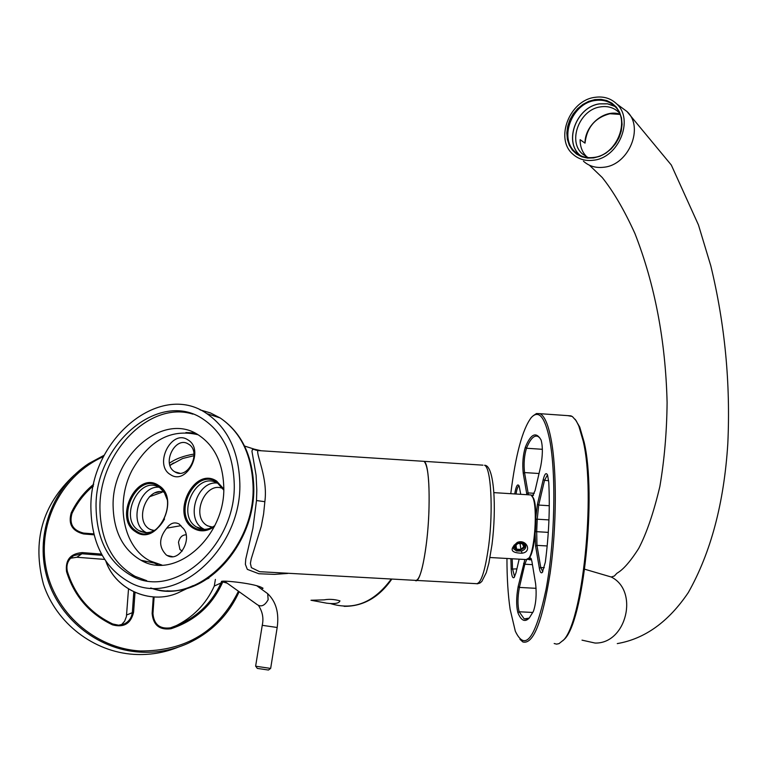 <?xml version="1.0" encoding="UTF-8"?>
<svg xmlns="http://www.w3.org/2000/svg" width="767" height="767" viewBox="0 0 767 767"><rect width="100%" height="100%" fill="white"/><g stroke="black" fill="none" stroke-linecap="round" stroke-linejoin="round"><path stroke-width="1.15" d="M324.173 599.861C329.014 598.941 334.278 599.267 339.954 600.858C339.081 603.37 334.652 604.147 326.684 603.178L310.999 600.254L324.173 599.861M194.07 455.675L182.642 458.503L169.938 465.31M193.993 454.064C183.706 455.799 175.518 458.858 169.421 463.23M193.179 585.604C179.459 592.076 165.288 592.862 150.687 587.963C161.942 591.846 173.227 592.182 184.531 588.97M164.253 492.376C147.532 485.818 133.707 519.968 149.431 529.038L153.841 530.802M158.922 487.218C139.68 485.482 128.329 522.317 145.193 531.991L146.641 532.835M158.491 485.386C136.929 470.363 113.132 518.434 135.538 531.723C157.082 547.417 181.405 498.349 158.491 485.386M166.707 528.156C170.456 523.008 174.636 521.656 179.229 524.091L182.038 527.226C193.878 536.814 179.89 563.304 167.129 555.471L166.334 555.001C158.635 547.12 158.759 538.175 166.707 528.156L180.964 525.663M261.346 589.066L263.052 588.251L261.403 587.369C252.132 582.853 217.723 579.814 222.209 581.731L227.128 583.15M174.723 471.743L174.914 471.868C187.973 480.487 202.076 451.562 188.452 444.103L188.423 444.093C175.384 435.301 161.118 464.112 174.723 471.743M170.485 474.639C186.889 486.048 205.144 449.222 187.752 439.779C171.338 428.743 153.39 465.003 170.485 474.639M161.942 565.058L150.236 560.993C123.382 547.715 114.858 503.44 131.895 470.564C148.951 440.363 170.983 428.417 197.991 434.726M214.309 526.641C207.042 531.627 200.053 532.164 193.342 528.233C170.073 514.753 194.281 465.895 216.697 481.13L223.715 488.962M204.29 529.355L202.824 528.53C185.106 518.588 197.071 480.688 217.119 483.047M222.833 488.541C205.47 480.593 190.302 516.066 207.032 525.529L211.999 527.389M482.961 465.166L424.046 461.341C429.443 463.105 430.958 506.067 426.596 541.838C423.144 568.673 419.328 581.501 415.139 580.351C420.22 585.221 427.641 549.105 428.916 511.618C429.712 482.309 428.091 465.559 424.046 461.341L257.827 450.545C255.19 450.066 254.021 449.606 254.328 449.174L252.324 449.769L251.96 451.322L256.092 475.252L256.811 489.94L256.504 500.535L264.855 501.695C268.028 477.899 256.178 455.186 257.827 450.545L261.365 450.775M254.328 449.174L260.866 450.689M264.855 501.695L263.599 514.005L261.298 526.239L251.24 558.836L250.397 563.342L251.365 567.647L259.601 571.683L415.139 580.351M256.504 500.535L252.909 528.29L245.747 559.133L245.373 564.349L247.319 569.363L258.872 573.745L274.461 574.378L287.769 573.448M143.937 560.869L145.931 562.451M149.421 496.776L161.808 492.366M155.279 492.826L159.105 491.848M90.957 510.18C88.061 441.226 159.315 380.154 206.822 413.634C227.07 427.555 238.029 449.711 239.688 480.104C243.954 547.887 175.547 609.353 128.981 581.923C104.763 567.992 92.088 544.081 90.957 510.18M185.873 432.559L194.684 432.943M113.152 507.409C110.841 456.288 163.544 410.92 198.768 435.205C214.185 445.56 222.497 462.194 223.696 485.108C226.764 535.577 175.643 581.156 140.936 560.226C123.324 549.862 114.062 532.26 113.152 507.409M158.136 565.001L150.255 561.003M146.718 580.667L135.069 576.324C112.759 563.419 101.062 541.339 99.978 510.065C97.936 454.006 149.181 400.182 192.881 414.132M96.115 509.135C93.382 445.186 159.411 388.505 203.456 419.367C222.372 432.281 232.593 452.904 234.117 481.235C238.038 544.177 174.454 601.194 131.215 575.547C108.885 562.614 97.188 540.476 96.115 509.135M269.083 668.191L255.622 666.207L262.247 625.316L277.184 627.492L270.665 668.393L269.083 668.191M270.665 668.393L268.479 670.022L267.28 669.869L257.29 668.393L255.775 666.235M182.153 551.118L179.919 549.44L178.49 542.384C179.67 537.389 182.22 534.858 186.132 534.8M587.196 157.197L586.918 156.947C582.345 152.528 580.073 146.765 580.13 139.68L585.02 143.141C586.832 127.408 595.134 117.6 609.909 113.727L619.966 114.408M594.885 97.342C569.526 100.324 554.579 138.952 572.93 154.225C578.596 159.277 585.499 161.271 593.62 160.217C618.633 157.772 634.271 119.7 616.754 103.976C610.839 98.301 603.552 96.086 594.885 97.342M585.02 143.141C584.722 125.337 604.549 108.741 619.87 114.158M614.607 106.182L607.502 103.775L599.717 103.823C576.822 106.469 563.314 141.301 579.862 155.116L580.264 155.48M614.798 106.364L607.617 103.861L599.717 103.89C576.477 106.555 563.189 142.24 580.504 155.596M588.126 157.619L582.431 153.937C567.244 141.233 579.679 109.25 600.705 106.843C607.857 105.817 613.878 107.648 618.777 112.308L619.333 112.883M222.66 581.971L222.162 583.294C211.788 605.748 194.732 620.896 170.993 628.739C159.526 630.244 153.237 625.143 152.134 613.466L153.275 596.975M221.605 581.309L221.001 582.978C212.641 601.405 199.257 615.038 180.859 623.878L170.485 627.837C159.814 629.228 153.966 624.491 152.94 613.638L152.134 613.466M154.1 597.023L152.94 613.638M215.393 579.421L214.29 586.046C206.007 604.252 192.776 617.723 174.598 626.466M94.092 534.82L83.661 533.966C72.203 531.109 68.052 524.072 71.226 512.855C76.623 501.589 84.13 492.04 93.727 484.217M93.862 533.909L83.555 533.075C72.903 530.419 69.049 523.871 71.993 513.449C77.16 502.663 84.284 493.459 93.382 485.837M90.928 487.965L93.296 486.23M133.813 591.884L132.355 612.219C131.799 617.473 129.182 621.347 124.513 623.82L118.636 625.22L112.739 623.983C90.036 613.092 74.917 595.585 67.381 571.463C65.904 564.713 68.052 559.421 73.833 555.586L81.944 553.755L82.213 552.585C70.42 553.582 65.195 559.929 66.547 571.636C74.178 596.074 89.499 613.811 112.5 624.846C123.842 627.866 130.879 623.648 133.592 612.191L135.011 592.431M102.184 555.327L81.944 553.755L76.844 557.254L104.638 559.402M101.512 554.1L82.213 552.585M70.497 558.242L76.844 557.254M128.511 588.998L126.411 616.62L124.618 621.232L121.32 624.923M238.451 591.232C218.557 631.327 185.806 651.241 140.188 650.972C94.83 648.345 54.016 612.306 45.876 567.005C37.497 521.742 62.731 474.658 103.507 456.566M239.131 591.712C228.432 615.326 211.184 632.622 187.397 643.618C172.345 650.215 156.516 653.053 139.901 652.103C96.939 649.553 57.611 617.512 46.451 575.317C35.177 533.142 53.354 486.566 88.905 463.45L104.187 455.234M178.232 647.156C164.138 652.842 149.412 655.248 134.072 654.376C93.679 651.94 56.327 623.322 43.489 584.377C31.965 541.301 42.223 504.868 74.274 475.089M517.485 542.48C521.263 541.473 523.909 542.327 525.424 545.049C526.315 547.801 525.002 549.776 521.474 550.974L516.613 551.003L513.602 548.808L513.928 545.385L517.485 542.48M517.303 542.403C526.536 538.635 532.538 551.876 522.001 553.208C510.697 552.988 509.125 549.383 517.303 542.403M530.026 494.888L531.032 494.955L532.921 497.63C537.59 507.792 534.858 550.14 529.009 557.964L526.21 559.565L490.017 557.513M532.135 496.028L533.573 498.377C538.137 508.31 535.462 549.632 529.748 557.273L528.607 558.606M526.891 494.696L523.247 473.354C522.241 463.843 522.941 455.128 525.337 447.199C530.841 433.892 536.037 431.409 540.936 439.75L541.176 440.287C542.873 446.893 542.739 455.464 540.773 466.01L535.069 490.621L532.317 496.335M533.468 495.261L532.116 496M531.445 495.223L533.506 495.185M528.434 494.792L524.532 472.577C523.593 463.719 524.244 455.608 526.478 448.244C530.285 438.906 534.072 434.956 537.84 436.385L539.671 437.708M519.154 559.162L515.999 572.757L514.178 577.465C512.596 578.711 511.599 575.912 511.186 569.076L510.889 558.692M514.628 576.803L512.49 568.635L512.193 558.769M514.724 493.929C516.114 485.827 517.6 483.2 519.163 486.077L520.745 494.312M516.028 494.015C516.91 488.752 517.946 486.077 519.115 485.971M529.729 557.312L531.215 558.769L531.943 561.645L535.634 583.869C536.737 594.463 536.008 603.6 533.429 611.28L529.249 618.029C524.954 622.507 521.177 620.743 517.917 612.747C516.162 605.834 516.239 597.119 518.156 586.592L524.877 559.488M529.192 618.097L524.225 618.921L519.154 611.759C517.514 605.336 517.591 597.225 519.384 587.426L518.156 586.592M532.442 564.646L524.829 564.224L519.384 587.426L536.095 588.327M523.593 563.39L524.829 564.224L526.613 559.689M529.297 557.916L530.246 558.922L527.754 559.459M531.301 558.99L530.246 558.922L531.109 558.52M547.197 545.96L536.958 545.375L535.606 546.171L535.136 534.378M542.825 571.722L540.735 567.513L536.958 545.375L536.689 531.684L535.404 531.473M535.932 519.412L537.226 519.201L536.689 531.684L548.29 532.375M535.922 516.555L537.446 504.235L543.228 479.548C544.733 473.69 546.181 472.213 547.58 475.128L548.76 482.28C550.054 508.07 548.904 534.714 545.318 562.221L542.365 572.374C541.09 573.611 540.093 572.259 539.374 568.318L535.606 546.171M548.951 519.911L537.226 519.201L538.712 505.069L544.512 480.382L547.475 474.878M510.774 493.689C515.635 454.649 522.461 429.28 531.272 417.564C538.798 409.501 544.934 416.922 549.68 439.817C556.391 474.332 554.857 542.403 546.008 589.602C535.519 638.317 525.29 652.19 515.319 631.212L510.141 609.372C508.022 594.924 506.958 577.954 506.949 558.472M533.017 415.867L536.497 413.528L539.901 413.681C544.417 415.714 548.127 424.151 551.042 438.983C556.986 469.74 556.737 526.862 550.169 573.026C542.384 621.749 533.276 644.731 522.864 641.969L519.968 639.342M575.212 419.328L579.756 427.104L584.128 442.147C596.803 495.07 583.457 623.303 563.918 639.688L559.018 643.638L556.564 644.136L554.177 643.513M567.733 415.628L572.316 416.481L576.228 420.815L578.807 425.973L583.208 441.159C595.988 494.61 582.498 624.271 562.796 640.771M516.594 549.182L520.956 549.431L523.794 546.698L522.279 543.698L517.917 543.448L515.069 546.19L516.594 549.182L515.98 545.318M520.956 549.431L520.055 543.573M517.878 543.487L520.016 543.611M518.482 550.562C526.104 548.223 526.737 545.471 520.39 542.307C512.768 544.666 512.126 547.417 518.482 550.562M145.5 532.816L138.722 530.476C118.463 518.569 139.105 474.936 159.133 487.333M136.43 531.109C114.724 518.252 137.763 471.715 158.635 486.268C180.811 498.809 157.283 546.286 136.43 531.109M223.696 489.758L216.831 482.021C195.125 467.266 171.683 514.571 194.224 527.61C200.772 531.435 207.579 530.889 214.645 525.97M203.408 529.326L196.496 526.977C175.394 514.849 196.563 470.392 217.358 483.172M330.184 603.495C353.606 610.772 373.96 602.622 391.266 579.056M188.442 587.867L180.513 591.645C153.429 605.863 116.095 590.964 105.942 561.358M477.218 583.84L479.874 583.083L481.829 581.444L486.278 572.642L488.876 563.131L491.992 544.666C496.7 507.658 494.274 464.821 484.533 465.272C490.957 467.093 493.382 509.873 488.732 545.423C485.022 572.086 480.679 584.828 475.684 583.629L416.673 580.437M200.053 409.875L210.446 412.924L220.158 417.948C240.33 431.783 251.26 453.757 252.957 483.891C256.878 546.641 197.157 606.323 150.754 587.963M144.905 580.341L144.397 580.053M265.526 592.105L267.693 593.677L268.143 599.708C264.682 605.892 260.866 607.406 256.686 604.252L224.491 581.261M583.476 161.223C589.114 166.247 595.969 168.241 604.041 167.216C628.873 164.828 644.357 127.121 626.946 111.493L621.27 107.303M582.019 640.148L595.039 643.043C626.38 644.012 639.275 590.849 611.232 577.005L599.017 573.419M593.994 157.456C616.668 155.222 630.8 120.707 614.904 106.469C609.544 101.359 602.958 99.365 595.134 100.496C572.172 103.161 558.597 138.146 575.192 152C580.283 156.554 586.477 158.385 593.783 157.494M594.847 99.614L588.711 101.34L582.872 104.417L577.618 108.693L573.189 113.957L569.814 119.949L567.666 126.382L566.832 132.931L567.359 139.268L569.239 145.097L572.364 150.121L576.602 154.09L581.741 156.784L587.522 158.088L593.668 157.916L599.861 156.257L605.786 153.208L611.136 148.913L615.652 143.592L619.084 137.514L621.26 130.975L622.075 124.34L621.481 117.926L619.515 112.068L616.294 107.064L611.97 103.161L606.764 100.544L600.964 99.346L594.847 99.614M214.29 586.046L221.001 582.978L222.162 583.294M170.485 627.837L170.993 628.739M71.993 513.449L71.226 512.855M83.555 533.075L83.661 533.966M126.632 614.981L133.592 612.191M112.739 623.983L112.5 624.846M67.381 571.463L66.547 571.636M521.474 550.974L522.001 553.208M534.311 493.315L528.003 492.913L526.699 493.699M539.038 473.507L524.532 472.577L523.247 473.354M542.365 449.299L526.478 448.244L525.337 447.199M516.9 568.884L511.186 569.076M532.854 612.469L519.154 611.759L517.917 612.747M549.287 505.721L538.712 505.069L537.446 504.235M548.635 480.65L544.512 480.382L543.228 479.548M544.292 567.714L540.735 567.513L539.374 568.318M170.025 465.569L173.534 462.971L169.938 465.301M208.912 578.107L207.186 578.932M164.55 518.971C157.781 531.023 149.527 535.069 139.795 531.119L146.257 532.634M150.284 529.546L154.368 530.515M222.296 581.463L223.312 582.191M167.129 555.471L172.393 556.641M174.914 471.868L179.66 473.191M218.001 483.555L223.686 490.017M214.798 525.644C208.643 529.882 202.785 530.476 197.234 527.418L203.562 528.971M207.617 525.874L212.536 527.102M159.824 487.764L164.291 492.443L167.043 499.288M254.337 449.174L244.568 446.049M391.822 579.085C379.138 597.33 363.232 606.419 344.115 606.342M180.513 591.645C153.218 605.93 115.903 590.839 105.865 561.252M206.822 413.634L220.158 417.948C240.761 431.965 251.931 454.064 253.666 484.255C256.801 538.865 211.452 594.272 166.851 590.839M140.936 560.226L153.573 562.94M131.215 575.547L135.069 576.324M258.661 605.748C262.592 611.893 263.781 618.403 262.247 625.287M256.897 585.835L267.693 593.677C276.053 601.683 279.217 612.948 277.184 627.492M584.694 569.21L611.232 577.005L614.338 576.017L616.946 573.246C619.602 571.655 626.514 567.59 638.71 548.424C646.639 533.247 653.685 512.586 659.869 486.441C664.395 459.864 666.801 431.879 667.098 402.493C665.593 340.855 654.874 284.538 634.932 233.532C624.271 210.081 613.37 191.414 602.229 177.513L589.43 165.221M617.282 643.599C644.884 638.834 668.556 621.826 688.306 592.565C710.904 552.518 724.067 502.893 727.806 443.7C730.615 383.519 724.94 324.201 710.779 265.746L698.459 224.942L671.317 165.039L626.946 111.493L616.754 103.976M587.762 157.465L582.431 153.937M579.862 155.116L575.192 152C580.283 156.573 586.515 158.385 593.869 157.427C616.563 155.202 630.714 120.553 614.904 106.469M180.859 623.878L174.617 626.457M73.833 555.586L71.858 556.957M493.881 492.635L531.032 494.955M533.573 498.377L532.921 497.63M529.115 558.136L528.358 558.836M532.892 495.07L533.554 495.108M529.172 559.728L531.569 559.862M524.225 618.921L527.552 619.084M539.901 413.681L571.147 415.867M579.756 427.104L578.807 425.973"/></g></svg>
